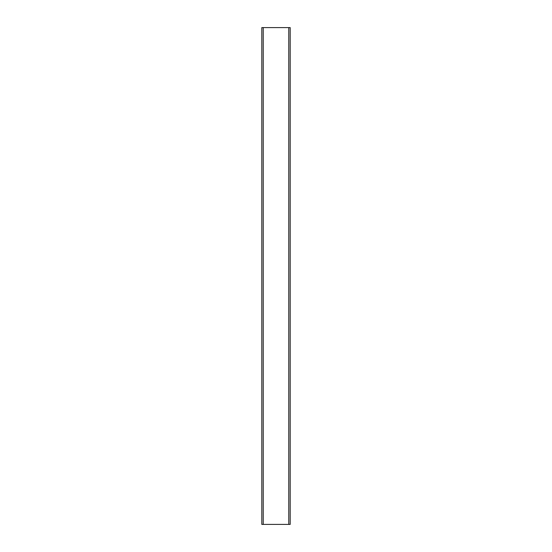 <?xml version="1.0" encoding="UTF-8"?>
<svg xmlns="http://www.w3.org/2000/svg" width="552" height="552" viewBox="0 0 552 552"><rect width="100%" height="100%" fill="white"/><g stroke="black" fill="none" stroke-linecap="round" stroke-linejoin="round"><path stroke-width="0.83" d="M263.228 524.4L261.807 524.4L261.807 27.6L263.228 27.6L263.228 524.4L290.193 524.4L290.193 27.6L288.772 27.6L288.772 524.4M263.228 27.6L288.772 27.6"/></g></svg>
